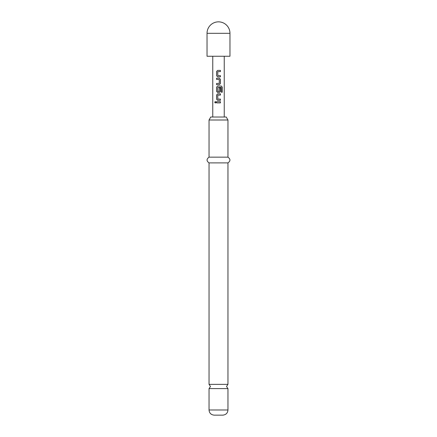 <?xml version="1.0" encoding="UTF-8"?>
<svg xmlns="http://www.w3.org/2000/svg" width="437" height="437" viewBox="0 0 437 437"><rect width="100%" height="100%" fill="white"/><g stroke="black" fill="none" stroke-linecap="round" stroke-linejoin="round"><path stroke-width="0.66" d="M215.365 101.542L214.813 102.285L215.365 103.034M215.982 102.285L215.332 101.542L214.742 102.285L215.332 103.034L215.982 102.285M227.961 384.358L209.039 384.358L210.476 386.483L209.039 388.608L227.961 388.608L226.524 386.483L227.961 384.358L227.961 162.886C230.583 161.013 230.583 159.101 227.961 157.156L227.961 120L209.039 120L209.039 157.156L227.961 157.156M207.034 33.316L207.034 56.247L229.966 56.247L229.966 33.316A11.466 11.466 0 0 0 218.5 21.85A11.466 11.466 0 0 0 207.034 33.316L229.966 33.316M217.828 75.639L217.746 71.668L220.434 71.586L220.434 70.384L217.67 70.384L216.577 71.504L216.577 75.721L217.67 76.841L220.434 76.841L220.434 75.639L217.828 75.639M220.434 79.332L219.347 78.207L216.577 78.207L216.577 79.414L219.27 79.49L219.27 83.385L216.577 83.467L216.577 84.669L219.347 84.669L220.434 83.543L220.434 79.332L219.33 78.207M222.258 87.16L221.346 86.034L217.67 86.034L216.577 87.16L216.577 91.371L217.67 92.497L219.347 92.497L220.434 91.371L220.434 87.919L219.27 87.919L219.27 91.344L217.828 91.42L217.746 87.449L221.204 87.367L221.275 92.212L222.258 92.212L222.258 87.16L221.291 86.034M217.828 99.117L217.746 95.146L220.434 95.064L220.434 93.862L217.67 93.862L216.577 94.982L216.577 99.199L217.67 100.319L220.434 100.319L220.434 99.117L217.828 99.117M216.577 101.684L216.577 102.892L220.434 102.892L220.434 101.684L216.577 101.684M224.236 117.023L224.236 56.247M212.764 117.023L212.764 56.247M227.961 409.988L209.039 409.988C209.318 413.096 211.038 414.817 214.201 415.15L222.799 415.15C225.962 414.817 227.682 413.096 227.961 409.988L227.961 388.608M209.039 120L210.76 117.023L226.24 117.023L227.961 120M209.039 384.358L209.039 162.886L227.961 162.886M216.615 101.684L216.615 102.892M220.395 102.892L220.395 101.684M220.395 95.064L220.395 93.862M217.686 93.862L216.577 94.982M216.615 94.982L216.577 99.199M216.615 99.199L217.686 100.319M220.395 100.319L220.395 99.117M221.275 92.212L222.187 92.212L222.187 87.16M217.686 86.034L216.577 87.16M216.615 87.16L216.577 91.371M216.615 91.371L217.686 92.497M219.33 92.497L220.434 91.371M220.395 91.371L220.395 87.919L219.27 87.919M219.33 84.669L220.434 83.543M220.395 83.543L220.395 79.332M216.615 78.207L216.615 79.414M216.615 83.467L216.615 84.669M220.395 71.586L220.395 70.384M217.686 70.384L216.577 71.504M216.615 71.504L216.577 75.721M216.615 75.721L217.686 76.841M220.395 76.841L220.395 75.639M209.039 162.886C206.417 161.013 206.417 159.101 209.039 157.156M209.039 409.988L209.039 388.608"/></g></svg>
